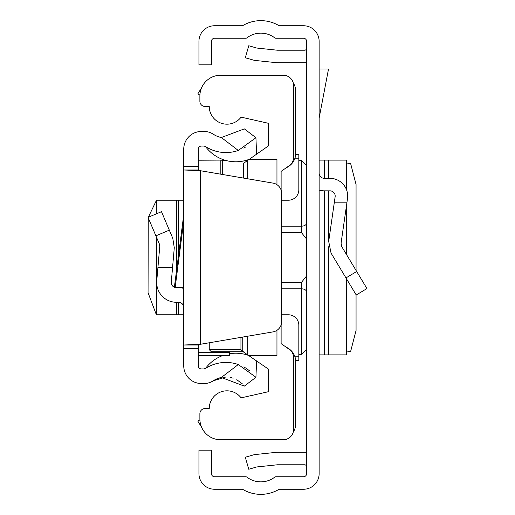 <?xml version="1.0" encoding="UTF-8"?>
<svg xmlns="http://www.w3.org/2000/svg" width="515" height="515" viewBox="0 0 515 515"><rect width="100%" height="100%" fill="white"/><g stroke="black" fill="none" stroke-linecap="round" stroke-linejoin="round"><path stroke-width="0.77" d="M319.139 473.626L319.139 41.374A15.624 15.624 0 0 0 303.515 25.75L279.149 25.75A35.413 35.413 0 0 0 242.52 25.75L214.568 25.75A15.624 15.624 0 0 0 198.945 41.374L198.945 64.806L211.44 64.806L211.44 41.374A3.122 3.122 0 0 1 214.568 38.252L245.694 38.252A2.086 2.086 0 0 0 246.955 37.827A22.918 22.918 0 0 1 274.707 37.827A2.086 2.086 0 0 0 275.969 38.252L303.515 38.252A3.122 3.122 0 0 1 306.637 41.374L306.637 473.626A3.122 3.122 0 0 1 303.515 476.748L275.969 476.748A2.086 2.086 0 0 0 274.707 477.173A22.918 22.918 0 0 1 246.955 477.173A2.086 2.086 0 0 0 245.694 476.748L214.568 476.748A3.122 3.122 0 0 1 211.44 473.626L211.44 450.194L198.945 450.194L198.945 473.626A15.624 15.624 0 0 0 214.568 489.25L242.52 489.25A35.413 35.413 0 0 0 279.149 489.25L303.515 489.25A15.624 15.624 0 0 0 319.139 473.626M306.637 452.421A14.581 14.581 0 0 0 304.558 452.273L277.585 452.273A14.581 14.581 0 0 0 276.059 452.357L255.633 454.5A14.581 14.581 0 0 0 253.142 454.983L245.307 457.23L248.751 469.249L256.586 467.002A2.086 2.086 0 0 1 256.94 466.931L277.366 464.788A2.086 2.086 0 0 1 277.585 464.775L304.558 464.775A2.086 2.086 0 0 1 306.637 466.854M306.637 62.579A14.581 14.581 0 0 1 304.558 62.727L277.585 62.727A14.581 14.581 0 0 1 276.059 62.643L255.633 60.5A14.581 14.581 0 0 1 253.142 60.017L245.307 57.77L248.751 45.751L256.586 47.998A2.086 2.086 0 0 0 256.94 48.069L277.366 50.213A2.086 2.086 0 0 0 277.585 50.225L304.558 50.225A2.086 2.086 0 0 0 306.637 48.146M319.139 190.054A17.71 17.71 0 0 0 324.347 190.84L329.973 190.84A5.208 5.208 0 0 1 335.13 196.788L328.692 241.432L331.042 253.077L356.232 294.998L366.944 288.561L341.754 246.64L341.065 243.215L347.496 198.571A17.71 17.71 0 0 0 329.973 178.338L324.347 178.338A5.208 5.208 0 0 1 319.139 173.13M346.885 202.82L334.261 202.82M346.376 189.385L346.434 160.114L319.139 160.114M346.376 278.602L346.434 354.887L319.139 354.887M346.434 162.92L350.664 163.686L356.058 184.499L356.058 270.439M356.058 294.709L356.058 330.501L350.664 351.314L346.434 352.08M319.139 68.978L328.525 68.978L319.139 118.07M281.641 282.426L301.436 282.426L306.586 275.956L306.637 275.216L306.586 275.956M306.586 239.044L306.637 239.79L306.586 239.044L301.436 232.574L281.641 232.574M306.637 231.216L306.637 238.857M306.637 276.143L306.637 283.784M293.286 83.012A14.581 14.581 0 0 1 295.707 91.058L295.707 153.341A15.624 15.624 0 0 1 288.374 166.583L284.228 169.178M284.228 345.823L288.374 348.417A15.624 15.624 0 0 1 295.707 361.659L295.707 423.942A14.581 14.581 0 0 1 293.286 431.988M199.904 95.095L197.799 93.975A35.413 35.413 0 0 1 201.204 88.754M201.204 426.246A35.413 35.413 0 0 1 197.799 421.025L199.904 419.905M281.119 190.125L281.119 171.353L289.179 165.714A10.416 10.416 0 0 0 293.621 157.184L293.621 85.638A10.416 10.416 0 0 0 283.205 75.222L220.71 75.222A20.832 20.832 0 0 0 199.878 96.054L199.878 101.262A5.208 5.208 0 0 0 205.086 106.47L209.251 106.47A17.71 17.71 0 0 0 241.097 117.137L268.624 123.343L268.624 145.751L243.627 163.255L243.627 178.093M281.641 314.787L288.413 314.787A10.416 10.416 0 0 1 298.829 325.203L298.829 360.358L295.649 360.358M242.745 337.055L242.745 351.468L268.624 369.249L268.624 391.658L241.097 397.863A17.71 17.71 0 0 0 209.251 408.53L205.086 408.53A5.208 5.208 0 0 0 199.878 413.738L199.878 418.946A20.832 20.832 0 0 0 220.71 439.778L283.205 439.778A10.416 10.416 0 0 0 293.621 429.362L293.621 357.816A10.416 10.416 0 0 0 289.179 349.286L281.119 343.647L281.119 324.875M276.954 330.321L276.954 355.408L248.854 355.408M276.954 184.679L276.954 159.592L248.854 159.592M247.792 160.339L247.792 178.808M247.792 336.192L247.792 354.661M243.627 351.745L211.337 351.745L209.251 349.659L209.251 342.778L209.251 349.659L240.943 349.659L240.943 337.364M295.649 154.642L298.829 154.642L298.829 189.797A10.416 10.416 0 0 1 288.413 200.213L281.641 200.213M242.745 351.468L240.943 349.659M174.379 287.267A5.208 5.208 0 0 1 171.289 282.046L174.282 247.767L172.789 238.31L161.478 211.671L148.056 217.369L159.367 244.007L159.759 246.498L156.76 280.772A19.789 19.789 0 0 0 176.478 302.286L178.525 302.286A5.208 5.208 0 0 1 183.733 307.494L183.733 287.705L174.321 287.705L183.733 214.813L183.733 195.005M175.132 287.705L183.733 221.115L183.733 287.705M183.733 221.115L183.733 202.298M183.733 348.636L183.733 345.024L198.32 345.024L198.32 348.636L183.733 348.636L183.733 365.824A17.71 17.71 0 0 0 201.442 383.533L204.095 383.533A16.667 16.667 0 0 0 213.223 380.81A23.175 23.175 0 0 1 221.347 377.476L244.335 386.128L255.929 377.283L238.303 364.53L221.347 377.476M198.32 345.024L200.399 344.29L200.399 170.71L183.733 169.976L183.733 345.024L200.399 344.29L272.982 331.892A10.416 10.416 0 0 0 281.641 321.624L281.641 193.376A10.416 10.416 0 0 0 272.982 183.108L200.399 170.71L198.32 169.976L183.733 169.976L183.733 149.176A17.71 17.71 0 0 1 201.442 131.467L204.095 131.467A16.667 16.667 0 0 1 213.223 134.19L215.676 135.593M183.733 319.995L183.733 314.787L178.525 314.787L178.525 302.286M238.303 150.47L255.929 137.717L244.335 128.872L221.347 137.524L238.303 150.47A37.756 37.756 0 0 1 205.234 146.395A2.086 2.086 0 0 0 204.095 146.054L201.442 146.054A3.122 3.122 0 0 0 198.32 149.176L198.32 169.976M198.32 348.636L198.32 365.824A3.122 3.122 0 0 0 201.442 368.946L204.095 368.946A2.086 2.086 0 0 0 205.234 368.605A37.756 37.756 0 0 1 238.303 364.53M250.052 371.161L246.131 368.302M245.687 368.025L243.769 366.925M223.047 355.434A37.756 37.756 0 0 0 205.961 367.852A37.756 37.756 0 0 0 205.755 368.128A2.086 2.086 0 0 1 205.234 368.605L204.095 368.946M244.335 386.128L243.395 384.975M242.275 383.778L236.746 379.703M233.166 378.184L230.289 377.437M225.77 377.019L213.223 380.81L211.279 381.898M209.92 382.478L207.963 383.076M206.225 383.392L204.095 383.533M243.756 148.082L245.681 146.975M221.347 137.524A23.175 23.175 0 0 1 213.223 134.19M205.234 146.395L205.755 146.872A37.756 37.756 0 0 0 249.26 159.309M255.929 137.717L256.592 154.178M249.26 355.691A37.756 37.756 0 0 0 229.561 353.734M204.23 368.946L205.961 367.852A37.756 37.756 0 0 0 205.755 368.128M255.929 377.283L256.592 360.822M183.733 288.4A19.789 19.789 0 0 0 178.525 287.705M157.931 267.394L172.57 267.394M156.76 284.222L156.682 314.787L178.525 314.787M156.76 213.674L156.682 200.213L183.733 200.213M156.682 313.596L155.897 313.526L148.056 292.707L148.249 217.819M148.301 217.266L155.897 201.474L156.682 201.404M220.188 174.089L220.188 160.101L198.32 160.223M229.561 351.745L229.561 355.434L198.32 355.402M356.683 271.489L345.971 277.926M324.347 160.114L324.347 178.338M324.347 190.84L324.347 354.887M328.725 160.114L328.725 178.338M328.725 190.84L328.725 241.207M328.725 246.698L328.725 354.887M346.376 206.341L346.376 254.333M220.188 161.066L222.274 160.635L222.274 174.45M306.637 349.157L301.436 354.365L301.436 288.818L281.641 288.818M306.637 292.011A5.208 3.193 180 0 0 301.436 288.818L301.436 282.426M281.641 226.182L301.436 226.182L301.436 160.635L306.637 165.843M301.436 232.574L301.436 226.182A5.208 3.193 0 0 0 306.637 222.989M294.715 356.187L298.829 356.187M294.715 158.813L298.829 158.813M198.32 166.364L183.733 166.364M155.897 235.838L169.319 230.141M178.525 255.137L178.525 200.213M176.478 314.787L176.478 302.286M176.478 271.032L176.478 200.213M156.76 280.772L156.76 237.872M229.561 352.653L198.32 352.653M346.434 160.114L346.434 189.52M346.434 205.961L346.434 254.429M346.434 278.692L346.434 354.887M222.274 160.635L226.555 160.635M245.069 160.635L247.367 160.635M298.829 160.635L301.436 160.635M301.436 354.365L298.829 354.365M247.367 354.365L245.069 354.365M205.44 146.582L204.095 146.054M205.961 147.142L205.491 146.633M156.682 314.787L156.682 237.692M156.682 213.706L156.682 200.213M229.561 355.434L198.32 355.434M220.188 160.101L198.32 160.101"/></g></svg>
